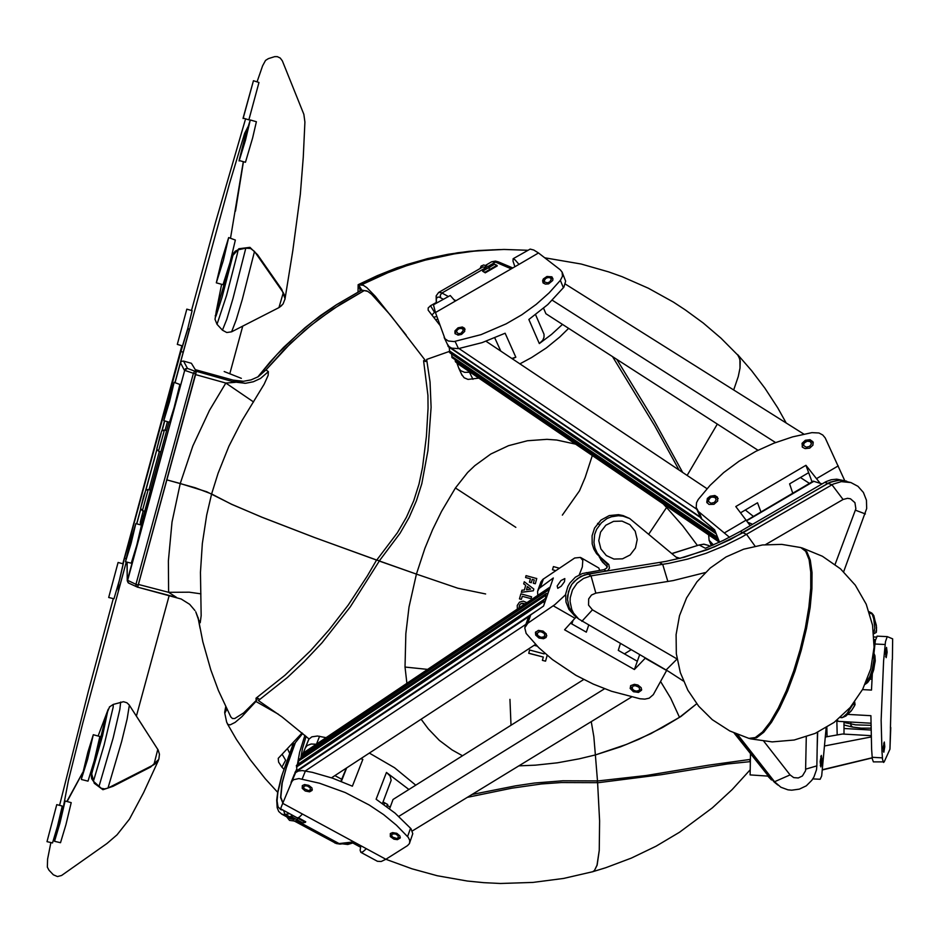 <?xml version="1.0" encoding="UTF-8"?>
<svg xmlns="http://www.w3.org/2000/svg" width="940" height="940" viewBox="0 0 940 940"><rect width="100%" height="100%" fill="white"/><g stroke="black" fill="none" stroke-linecap="round" stroke-linejoin="round"><path stroke-width="1.41" d="M136.629 523.78L140.706 508.693M183.218 352.136L181.009 351.525L188.047 328.236L189.304 329.74L174.969 382.58M215.319 315.664L215.53 316.98L216.224 315.488L222.04 297.134L233.484 253.295L235.364 251.05L238.208 249.782L237.28 254.153L226.564 295.501L217.034 324.323L214.966 319.33L216.27 310.999L232.568 255.845L238.913 248.795L249.934 247.338L257.572 254.752L281.788 289.45L285.067 298.755L283.081 303.973L279.486 307.274M181.009 351.525L124.056 559.935L118.358 584.938L118.275 591.319L126.266 561.897M181.937 345.72L122.752 563.753M196.319 371.37L195.708 373.967L193.382 373.274L194.474 371.676L196.319 371.37L191.454 363.322L183.512 361.031L187.542 368.421L185.579 368.656L184.369 370.196L180.539 362.699L181.584 361.301L183.512 361.031M186.825 309.154L192.077 310.635L187.788 328.53L182.525 345.885L177.261 344.416L186.825 309.154L177.272 344.416M256.338 121.742L252.684 137.91L245.446 162.303L239.089 160.446L245.129 136.382L250.31 119.921L245.458 140.248L239.124 160.987M228.702 237.526L235.329 240.041L230.006 262.33L222.98 284.714L216.364 282.834L221.687 260.11L228.69 237.526L223.321 260.427L216.364 282.834M258.958 82.462L248.912 119.838L243.096 118.123L253.436 80.758L243.131 118.593M104.164 720.087L109.639 706.774M129.379 705.223L158.214 749.956L159.483 754.256L158.813 759.215M109.428 707.033L113.223 704.389L113.106 707.28L104.14 745.02L93.424 781.293L91.697 778.649L91.274 775.606L106.972 712.626L91.627 773.573L94.2 783.243L102.954 789.753L112.976 786.31L150.635 767.028L158.743 759.438M108.676 597.476L113.916 598.839L119.862 578.676L123.293 563.918L118.04 562.508L108.676 597.476L118.04 562.508M47 841.617L52.523 842.957L57.493 826.425L62.334 806.062L56.788 804.652L47 841.617L56.788 804.652M54.461 841.253L60.489 842.722L65.953 824.709L71.158 802.619L65.107 801.021L59.138 821.055L54.461 841.253L59.901 823.217L65.107 801.021M81.439 779.495L87.996 781.128L94.282 760.86L99.91 736.549L93.283 734.775L87.89 752.07L81.404 778.908L87.643 759.191L93.283 734.775M138.274 585.044L137.593 587.206L138.121 584.997L135.971 584.292L193.382 373.274L184.757 370.36L187.295 368.374L196.131 371.629L138.121 584.997L195.708 373.967M143.209 510.82L140.377 521.653L140.377 524.79M135.783 523.557L141.529 525.154L136.758 545.188L131.259 563.225L125.549 561.721L131.013 543.661L135.783 523.557L130.084 542.521L125.549 561.721M169.505 422.213L174.159 407.514L179.881 384.448L174.159 382.357L169.564 401.662L163.807 420.685L168.542 400.851L174.159 382.357M128.369 582.941L127.229 580.779L128.51 583.035L137.452 587.159L136.124 586.114L135.971 584.292L127.311 580.18L184.71 370.337L127.664 580.438L127.817 582.26L129.133 583.282M157.826 749.298L153.901 764.631L156.721 762.528L158.637 759.638M113.223 704.389L123.481 701.722L126.841 702.756L129.332 705.129L127.088 719.018L121.624 741.648L107.994 788.12L104.657 788.954L101.238 788.261L93.424 781.293M284.926 299.355L284.773 295.936L283.281 292.681L278.98 307.568L281.788 305.524M278.933 307.568L231.593 331.82L236.21 319.941L242.344 299.531L254.458 251.415L283.281 292.681M231.581 331.82L226.74 332.537L222.404 330.152L226.716 319.318L232.979 298.497L245.763 248.125L250.651 248.501L254.458 251.415M436.865 316.463L433.751 317.262M437.735 322.349L438.804 322.056M437.781 319.106L435.655 319.694M198.681 620.541L198.822 621.352M258.183 376.67L277.065 354.404L297.933 334.005L312.867 321.539L336.626 304.666L361.818 290.119L364.25 290.531L333.054 309.002L311.152 325.181L290.695 343.218L265.997 369.902M224.202 371.488L241.38 378.303L224.202 371.488M291.929 744.421L292.493 745.608M289.567 753.093L287.593 749.039M667.165 506.578L666.589 507.459L682.828 525.871L697.433 545.541L682.828 525.871L666.589 507.459L667.165 506.578M679.55 717.373L696.716 703.755L680.866 716.527L650.797 733.647L626.651 744.409L595.337 754.891L620.482 746.771L638.836 739.286L662.5 727.513L679.55 717.373L670.631 698.232L660.573 681.441M472.291 794.37L515.649 785.84L534.566 783.032L562.86 780.799L597.464 780.893L595.337 754.891L597.464 780.87L598.251 780.893L646.297 775.465L708.654 765.125L750.39 759.367M737.571 354.615L739.874 359.162L740.074 368.104L738.288 376.588L733.682 389.959L738.288 376.576L740.074 368.022L740.215 361.054L738.558 355.907L720.992 338.177L703.238 323.007L685.413 309.918L673.416 302.128L648.389 288.251L622.174 276.724L608.697 271.872L581.12 264.046L544.742 257.76M717.326 424.069L687.128 475.44L717.326 424.069M750.379 760.472L749.826 759.426M597.123 780.893L597.264 781.563M750.226 761.682L727.36 763.938L661.372 774.689L597.605 782.785L599.649 820.973L599.309 850.406L597.076 865.117L594.386 870.593L592.447 871.815L594.397 870.581L597.064 865.129L599.309 850.312L599.638 820.796L597.605 782.668L561.18 782.573L541.417 783.901L511.853 788.214L467.333 797.402M749.873 760.495L750.355 761.6M662.888 503.652L666.589 507.459L662.888 503.652M455.395 487.978L467.638 472.468L474.771 465.629L490.751 454.055L508.528 445.654L527.481 440.696L546.939 439.344L556.656 440.038L575.609 444.138L556.656 440.038L546.939 439.344L527.481 440.696L508.528 445.654L490.751 454.055L474.771 465.629L467.638 472.468L455.395 487.978L441.589 511.36L432.6 529.608L424.821 548.384L416.397 574.082L424.821 548.384L432.6 529.608L441.589 511.36L455.395 487.978L515.884 527.399M449.355 351.419L426.596 359.409L430.085 382.028L431.155 407.267L427.888 450.624L421.825 483.618L416.479 500.738L409.147 517.47L400.135 533.203L379.302 560.992L416.397 574.082L409.053 606.97L405.798 633.63L405.034 667.059L406.856 683.368L405.034 667.059L405.798 633.63L409.053 606.97L416.397 574.082L379.337 561.015L350.303 606.852L322.068 642.702L304.149 661.772L287.37 677.482L258.371 700.559L282.118 716.985L309.072 738.969M462.539 755.725L452.07 749.92L439.332 740.332L428.24 728.876L421.179 719.194L428.24 728.876L439.332 740.332L452.07 749.92L462.539 755.725M595.337 754.891L579.216 758.874L557.444 762.822L535.436 765.195L518.845 765.924L535.436 765.195L557.444 762.822L579.216 758.874L595.337 754.891L593.892 736.666L591.272 721.638M612.563 356.66L654.757 425.879L679.009 470.024M682.663 472.468L653.911 420.192L616.769 359.362M268.358 371.606L268.088 375.436L264.128 384.225L242.085 420.509L228.913 446.312L218.115 473.243L211.665 494.017L231.581 504.287L262.06 517.247L314.63 537.515L376.717 560.076L397.385 532.686L406.468 517.282L413.753 500.82L419.052 484.065L422.507 467.403L426.396 436.266L428.041 408.301L427.923 395.399L423.541 360.76L425.045 359.973L390.406 315.135L371.582 294.232L367.81 291.365L364.25 290.531L340.668 304.043L318.319 319.565L304.184 330.974L284.268 349.586L266.02 369.855L268.358 371.606L260.474 378.514L253.33 381.805L245.575 383.238L235.129 382.145L233.132 380.136L243.46 381.252L251.121 379.866L258.206 376.658L266.02 369.855M376.717 560.076L379.443 560.816M230.746 716.82L232.474 718.466L234.824 718.466L243.719 712.908L256.127 700.488L256.056 698.232L284.985 675.284L310.705 650.644L329.153 629.835L348.211 604.996L367.317 575.997L376.623 560.04L314.324 537.41L261.896 517.176L231.487 504.24L206.671 491.738L180.233 483.466L192.806 445.971L209.491 410.263L225.823 383.003L235.388 382.333L196.296 371.347L195.238 369.596L233.132 380.136M425.045 359.973L425.75 361.524L423.541 360.76M253.506 401.944L225.823 383.003L195.532 374.59L166.897 479.858L195.132 487.789L211.665 494.017L206.659 515.108L202.276 543.555L200.502 572.307L201.207 615.724L200.161 622.691L198.481 619.46M194.897 610.483L189.598 604.35L181.244 599.003L137.639 587.124L176.52 597.358L168.648 592.365L168.378 560.98L172.067 522.041L180.245 483.466L166.897 479.858L138.321 584.856M379.396 560.875L377.093 560.158M382.474 803.336L383.861 804.44L385.083 803.054M257.407 698.044L256.127 700.488M225.682 706.751L224.66 712.391L226.916 709.289L224.801 713.19L226.681 722.214L227.974 724.458L230.194 724.846L235.165 722.414L241.85 716.75L255.868 701.522L257.678 698.173L259.088 699.031L258.759 700.241M597.605 782.668L597.1 780.893M257.678 698.173L256.056 698.232M230.888 717.067L218.444 690.524L210.772 669.891L202.805 641.632L198.199 618.132L195.708 611.799L199.527 622.491M138.439 584.433L168.648 592.365L189.304 592.165L200.901 593.869M519.103 607.863L519.514 605.16L521.019 603.609L525.119 603.821L522.699 603.186L520.678 603.868L519.362 605.583L519.127 607.851M517.329 609.061L517.294 605.489L519.479 602.223L523.239 601.177L526.894 602.622M361.536 289.649L360.196 290.354L358.175 284.714L358.07 291.988M359.397 291.283L360.196 290.354M499.516 249.547L468.332 251.415L447.663 254.411L427.195 258.782L407.032 264.528L387.268 271.625L358.563 284.726L387.233 271.637L406.973 264.551L427.101 258.805L457.839 252.754L478.542 250.451L499.516 249.547M364.356 290.554L366.964 290.977M439.849 325.087L428.205 310.212L428.147 307.979L430.508 305.688L434.468 312.291L431.965 314.982M430.508 305.688L436.172 302.562M480.892 250.651L504.005 249.441L527.787 250.275M493.054 249.817L473.525 251.25L454.091 253.906L425.28 260.168L406.409 265.832L387.891 272.671L360.96 285.079L363.263 285.337L366.788 287.581L375.342 296.358L406.209 335.11M282.2 754.514L285.69 760.225L281.894 767.181L278.569 762.14L278.24 758.333L302.128 733M283.821 769.202L281.894 767.181M255.868 701.522L278.44 714.271M342.606 843.826L347.753 844.519L354.451 842.416M802.149 446.7L802.807 444.021L806.085 441.377L810.386 440.907L813.37 442.893M803.677 444.385L803.865 445.701L806.261 447.217L809.634 446.43L811.432 443.927L810.303 441.612L807.107 441.201L804.241 443.022L803.677 444.385M543.097 282.881L545.376 284.162L548.607 283.88L552.708 280.496L553.014 278.804L551.898 276.865L546.962 276.466L543.367 278.992L542.603 280.708L543.109 282.905L543.696 280.508L545.482 278.687M548.349 277.464L551.251 277.535L553.002 278.675M544.354 280.437L544.754 282.094L547.703 282.799L549.935 281.788L551.263 279.133L550.217 277.77L547.903 277.523L545.682 278.522L544.354 280.437M713.413 544.942L709.113 540.253L708.678 534.884M729.522 537.363L698.397 511.442L696.211 507.447L696.54 502.7L698.314 499.363L710.041 485.416L723.73 472.609L739.11 461.176L755.925 451.306L773.867 443.175L792.62 436.924L811.866 432.67L818.999 433.023L822.782 434.95L825.202 437.958L844.684 480.563M719.535 542.227L714.659 529.761L700.876 518.293L696.599 508.704M717.455 497.096L717.714 501.02L713.965 504.287L708.983 504.416L706.763 502.277L707.385 498.459L710.123 496.179L714.846 495.533L717.455 497.096M820.197 483.313L805.909 465.347L735.832 506.554L750.261 525.66M802.455 447.146L802.09 443.304L805.368 440.249L810.033 439.673L813.03 441.765L812.994 445.043L809.716 448.086L805.051 448.65L802.455 447.146M489.305 268.863L488.882 267.7L489.998 267.254L483.748 265.01L481.186 266.067L480.046 268.534M715.951 533.062L449.79 352.712L716.104 533.697M717.937 538.15L452.516 357.882M455.183 359.785L455.371 361.724L458.168 364.038L719.476 542.251M451.553 353.91L452.199 357.752M449.25 347.213L449.79 352.712M447.804 345.086L448.31 346.578L700.159 517.317M707.056 502.877L707.879 499.669L710.957 497.237L715.269 496.755L718.101 498.576M711.98 497.084L710.334 497.777L708.49 500.303L708.654 501.643L710.981 503.206L714.341 502.43L716.174 499.892L715.129 497.519L711.98 497.084M460.259 328.319L463.197 328.26L465.041 329.364M455.277 333.935L455.618 331.808L457.569 329.576M459.754 328.413L457.757 329.411L456.429 331.503L458.25 333.747L460.953 333.324L463.349 330.422L462.445 328.683L459.754 328.413M447.311 344.005L448.921 346.484L451.717 348.176L458.426 348.576L482.079 342.571L505.144 333.254L515.86 357.188L511.818 358.493M535.6 314.665L544.025 334.299L544.084 337.213L542.744 340.233L539.384 343.535L528.914 319.482L547.762 304.525L563.836 287.205L565.633 281.213L562.155 272.189L560.299 269.721L538.549 253.013L518.962 264.328L515.167 259.887L513.076 258.77L512.97 261.144L514.885 266.69M435.514 312.538L433.469 304.748L450.284 295.466L455.195 301.176L435.514 312.538L444.973 338.706L448.31 340.973L453.997 341.526L480.986 334.581L506.131 323.853L521.829 314.759L536.293 304.325L549.219 292.798L560.346 280.402L562.449 276.207L562.155 272.189M456.981 363.157L458.791 368.304L460.741 370.701L464.666 372.346L470.141 372.205M461.881 374.731L464.078 377.715L467.979 379.372L478.871 378.162M512.347 358.845L515.86 357.188M519.879 363.874L531.617 357.564L546.316 347.953L559.664 337.131L568.606 328.365M539.384 343.535L551.51 334.382L562.472 324.418M464.595 328.307L462.315 326.979L457.968 327.766L454.948 330.845L454.925 333.371L458.05 335.169L461.493 334.464L464.76 331.362L464.595 328.307M513.076 258.77L530.137 249.135L533.838 250.017L538.549 253.013M282.846 802.971L280.602 797.59L281.836 783.596L287.652 762.763L294.749 743.411M304.865 735.339L299.59 752.188L297.381 764.596M282.881 802.889L280.837 797.202L282.294 782.914L286.371 767.745L295.442 742.541M290.413 818.881L293.785 819.316L293.08 820.326L293.962 821.031L298.05 820.338L297.063 819.48L297.792 818.611M633.008 689.795L630.446 685.977M641.644 689.431L637.391 691.147M632.009 688.245L633.536 690.218L636.168 691.17L639 690.5L639.705 688.961L638.8 687.187L635.417 685.671L633.149 686.024L632.009 688.245M391.393 835.86L390.359 833.604M400.287 837.27L396.786 838.492L398.243 837.763L398.078 835.66L395.399 833.945L392.438 834.062L391.604 835.178L392.45 837.035L396.786 838.492M874.094 639.4L875.469 639.905M885.797 654.734L886.244 655.979L886.749 653.97L886.479 649.164L885.797 654.734M872.214 757.922L869.9 758.486M883.682 745.103L883.812 750.555L884.564 745.831L884.223 743.74L883.682 745.103M820.726 758.815L820.949 765.019L821.854 758.991L821.384 757.241L820.726 758.815M294.855 773.42L295.43 771.658L536.293 611.047M295.889 771.364L296.852 769.484L296.746 765.019L543.813 599.697M298.168 764.067L298.65 760.037L299.601 759.179M301.94 757.464L302.269 754.691L305.664 751.413L550.17 586.971M548.96 590.438L549.865 587.841M544.331 603.715L543.637 600.026L545.729 597.887L545.799 593.927L548.067 592.987M312.303 789.482L308.684 790.611L310.388 789.694L310.118 787.779L307.298 785.922L304.877 785.864L303.62 787.027L304.196 788.801L308.684 790.611M303.397 787.861L302.386 785.511M546.857 635.781L545.282 636.991L542.356 637.391M538.232 635.969L536.352 634.112L535.694 631.915M544.836 634.723L543.896 633.219L541.076 631.809L539.055 631.821L537.234 633.266L537.809 635.522L540.935 637.297L544.06 636.827L544.836 634.723M537.845 595.255L537.539 591.53L539.043 588.464L553.308 577.971L543.496 606.1L530.736 614.866L527.763 623.279L554.882 604.678L565.61 594.668M537.798 590.59L540.923 581.825L542.862 579.357L574.681 557.972L580.297 557.385L582.741 560.322L582.318 566.926L579.275 574.798M666.66 670.349L653.335 694.66L649.152 698.138L644.875 699.078L640.023 698.773L611.517 691.241L593.234 684.073L575.903 675.32L552.344 659.563L538.679 647.566L526.153 633.49L524.779 627.755L527.763 623.279M630.787 685.566L634.418 684.261L637.884 684.978L641.174 687.716L641.538 690.172L638.483 692.463L633.431 691.711L630.188 688.468L630.787 685.566M576.138 616.993L564.611 629.835L634.371 669.574L645.38 658.024M546.14 637.473L543.59 638.742L538.949 638.037L535.636 635.135L535.436 632.373L538.444 630.376L543.085 631.069L546.422 633.971L546.14 637.473M557.232 586.019L560.945 580.532L564.87 578.629L564.482 581.719L561.192 586.231L557.737 588.322L557.232 586.019M525.049 626.686L528.386 617.439L530.736 614.866M580.873 557.643L598.792 567.983L599.661 570.404M877.138 636.216L875.375 640.399L873.965 653.253M872.367 673.968L871.545 690.03L862.544 689.561M847.845 714.423L870.934 715.704L871.65 749.121L872.32 758.897L873.389 761.811L884.188 761.846L889.945 749.192L890.497 726.843M892.683 638.8L892.448 659.551L892.683 638.8L887.254 636.674L885.48 641.715L883.612 660.926L881.18 720.228L881.932 750.954L882.507 759.508L883.553 762.422M883.882 752.176L884.822 746.724L884.27 742.024L883.189 747.535L883.882 752.176M826.836 727.349L827.13 736.76M836.882 720.322L837.188 734.974M886.197 657.683L887.137 652.254L886.561 647.46L885.515 652.536L886.197 657.683M890.803 727.56L889.945 749.192M870.922 723.212L838.175 721.368L837.375 719.934M826.19 727.736L821.725 775.935L820.162 779.236L812.877 778.861M821.29 755.372L822.218 760.648L820.832 766.958L820.103 761.588L821.29 755.372M767.804 776.052L750.108 774.936L750.496 753.986M360.878 845.706L360.102 850.218L360.843 852.31L362.993 851.746L366.341 848.667L385.858 859.266L407.549 845.671L409.37 843.638L412.825 833.686L410.98 828.751L394.988 813.077L376.164 799.259L386.434 772.398L390.123 775.911L391.181 780.306L382.439 803.453M360.843 758.662L362.875 759.45L352.371 786.24L332.607 778.25L312.268 772.339L302.234 770.506L298.415 771.023L295.595 772.586L282.717 803.3L302.504 814.028L299.32 817.224L297.322 817.87M409.546 843.204L409.723 840.407L408.348 837.411L396.504 825.226L383.614 814.675L369.162 804.993L345.203 792.584L319.577 783.243L298.92 778.59L293.515 779.754L291.036 782.386L294.361 774.313M302.316 785.593L302.234 788.343L305.324 791.034L309.601 791.821L312.08 790.387L311.916 788.014L308.802 785.311L304.537 784.536L302.316 785.593M385.858 859.266L381.123 861.451L377.304 861.228M408.841 789.494L386.434 772.398M415.703 785.182L394.506 767.792L369.338 753.105M326.074 737.689L317.473 736.02L311.822 736.819L308.919 739.204L305.371 747.688M362.875 759.45L360.972 758.58M390.394 833.58L390.382 836.565L393.93 839.197L397.35 839.702L400.17 838.01L399.876 835.872L396.809 833.298L392.603 832.57L390.394 833.58M297.357 817.894L280.59 808.8L282.717 803.3M319.623 736.314L316.38 744.21L311.175 743.998L307.157 745.491L305.347 747.723L302.833 754.056M683.404 681.089L668.669 671.524L578.676 619.049L573.529 613.068L571.767 609.508L570.098 601.718L570.239 597.699L572.46 589.956L577.031 583.305L583.458 578.441L591.06 575.891L669.01 563.295L687.704 559.006L706.011 553.261L723.823 546.07L741.037 537.504L833.193 484.041L841.253 481.609L850.888 482.549L839.843 480.117L830.337 482.067L730.121 539.666L707.855 549.536L679.608 558.419L676.671 557.643L629.683 518.492L623.091 516.13L618.414 515.684L611.423 516.741L607.052 518.574L601.306 522.816L596.606 529.232L594.644 534.366L593.927 542.521L594.949 547.856L597.135 552.814L600.366 557.126L608.721 564.423L609.508 568.16L608.016 570.333L606.194 571.109L604.079 569.699L582.401 573.506L575.362 577.219L569.851 583L567.854 586.478L565.657 594.139L566.033 602.047L568.923 609.343L574.434 615.618M604.079 569.699L606.805 567.96L607.264 564.164L596.548 553.719L593.833 549.077L592.223 543.919L592.036 535.788L594.527 527.998L600.977 520.02L609.284 515.578L618.579 514.627L623.15 515.531L629.412 518.363M675.977 557.056L680.031 558.337M606.194 571.109L584.433 574.928L577.36 578.664L571.814 584.469L568.406 591.718L567.466 599.649L569.135 607.393L573.188 614.125L576.42 617.227L575.268 617.98M817.471 732.389L816.848 765.924L816.472 769.754L813.923 777.075L811.819 780.365L806.238 785.781L799.306 789.189L791.739 790.235L787.967 789.835L780.94 787.215L770.812 778.614L735.632 733.752L774.372 782.209M635.428 548.067L630.164 554.964L622.503 558.877L613.961 559.089L606.241 555.552L600.836 548.984L598.803 540.629L600.566 532.146L605.83 525.237L613.526 521.301L622.08 521.113L629.788 524.661L635.182 531.241L637.202 539.584L635.428 548.067M734.093 733.071L771.564 779.93M698.89 545.047L703.813 544.178L708.525 545.435L703.884 544.201L699.102 544.977L705.388 548.196L723.154 540.524L740.274 531.464L742.976 532.698L714.471 546.88L684.402 557.197L665.814 561.462L588.299 573.976L580.744 576.502L574.352 581.343L571.814 584.469L569.816 587.958L567.607 595.654L567.466 599.649L569.135 607.393L573.188 614.125L576.42 617.227M846.623 481.186L836.729 479.106L831.23 479.741L825.99 481.656L740.274 531.464M746.525 520.466L813.218 481.21L822.018 483.924M607.381 566.738L602.375 562.014L599.309 556.797M600.789 559.723L607.334 566.902M835.12 564.482L855.846 508.74L854.942 502.724L850.477 498.811L847.504 498.271L843.11 499.469L765.701 544.554M705.188 572.589L673.228 580.591L595.831 593.14L591.53 595.079L588.734 598.909L588.581 605.125L592.459 609.872L677.023 658.94M763.762 741.237L790.105 774.936L793.724 777.568L798.236 777.956L802.408 775.97L805.545 770.659L806.285 736.854M846.658 481.198L838.457 480.14L829.057 482.678L742.976 532.698L746.618 534.355L755.079 546.116M768.027 776.334L771.293 779.695M850.888 482.549L858.044 486.368L863.449 492.478L866.457 500.151L866.727 508.493L843.673 571.79M873.707 633.713L874.752 628.155L873.777 618.696L872.038 613.738L869.159 611.764L871.803 613.139L873.836 615.724L876.609 627.497L876.256 632.35L873.718 633.83M840.442 717.361L842.017 717.737L840.536 717.525L842.957 717.197L846.964 713.66L853.532 703.461M748.968 738.405L755.278 737.559L762.422 732.048L770.236 722.084L778.32 708.102L786.275 690.759L793.689 670.913L800.14 649.599L805.31 627.955L808.905 607.111L810.762 588.158L810.809 572.072L809.058 559.617L805.65 551.345L800.774 547.585L781.727 544.378L762.446 544.906L743.646 549.148L726.033 556.927L710.264 567.936L696.951 581.778L686.564 597.922L679.514 615.747L676.048 634.606L676.307 653.793L680.278 672.558L687.81 690.23L698.632 706.128L712.332 719.652L729.745 730.979L749.145 738.452M801.432 547.797L806.908 551.768L810.303 560.076L812.043 572.542L811.984 588.628L810.127 607.534L806.532 628.331L801.385 649.939L794.946 671.195L787.556 690.994L779.613 708.325L771.529 722.296L763.727 732.284L756.582 737.83L749.709 738.57M854.249 704.33L854.507 705.881L851.264 710.816L846.294 715.681L843.521 717.138M873.401 615.136L876.339 625.264L876.562 630.681L875.692 631.21M153.772 461.281L156.839 449.426M161.927 430.731L164.594 420.897M174.993 382.592L229.548 183.265L244.659 133.327L247.89 126.853M243.307 162.232L235.447 211.195M145.724 490.21L153.643 461.058L145.794 490.139M140.718 508.798L136.653 523.792M126.301 561.909L82.72 723.354L68.35 780.682L63.755 804.664M67.128 801.526L82.626 772.762M126.982 562.096L127.229 580.779L127.076 562.12M108.018 709.818L102.625 735.703L91.45 774.595M120.673 702.062L119.862 709.3L113.106 737.982L98.947 786.698M147.698 491.42L142.351 510.596L140.695 508.411L143.632 496.355L145.782 490.151L148.015 489.493L147.698 491.42M145.065 492.572L140.765 507.788L145.065 492.572M163.877 431.871L158.472 451.224L156.816 449.026L159.765 436.924L161.715 430.99L164.159 430.073L163.877 431.871M161.222 433.046L156.886 448.427L161.222 433.046M198.035 617.462L200.126 628.39M241.38 378.303L240.44 377.998M648.823 534.049L666.589 507.459M562.379 515.061L579.486 490.798L585.209 477.532L592.282 455.501M485.628 593.927L457.815 588.193L416.397 574.082M427.688 669.351L405.034 667.059M509.891 699.337L510.996 725.234M511.196 268.817L494.793 261.849L491.644 261.849L495.509 261.108L498.435 261.908L495.862 261.908L488.048 266.384M443.139 299.155L439.215 297.099L437.218 297.252L436.313 299.237L436.477 302.997M482.819 266.937L438.651 292.434L441.33 292.704L448.004 296.347M440.625 297.733L440.32 295.101L441.929 293.01L486.18 267.465M482.761 266.972L485.792 267.289L485.369 266.149L486.485 265.703M293.351 743.622L282.223 774.595L277.887 792.291L277.1 800.939L278.052 806.814L280.778 809.716L282.811 810.01M300.812 758.216L302.48 748.71L306.076 736.373M289.685 813.723L283.904 814.675L281.507 814.064M294.055 819.269L284.773 814.158L283.68 810.48M334.769 842.91L338.4 843.697L353.804 841.864M341.067 844.014L339.176 843.709L296.511 820.596M843.956 722.461L855.576 724.857L870.945 725.375M850.77 722.084L850.97 725.504L852.58 727.031L861.24 728.136L870.969 728.112M671.853 553.554L699.09 544.965L671.9 553.601M865.634 683.216L869.712 676.647L872.261 669.362L873.942 659.481L873.554 654.064L874.882 656.238L875.199 660.691L873.695 669.75L871.627 675.754L869.148 680.443L865.634 683.227M842.017 717.737L845.906 716.033L851.805 710.205L855.071 704.718L854.683 701.945M869.453 613.021L873.025 614.361M285.079 298.662L292.751 250.581L300.307 194.368L303.268 157.262L304.877 122.059L303.796 114.292L282.317 60.865L280.261 58.045L277.265 56.623L274.727 56.623L268.394 58.597L265.574 60.395L262.624 65.765L257.043 81.839M216.282 310.987L221.629 284.327M230.523 238.043L243.237 162.209M191.513 310.47L215.425 222.874L245.458 119.31M229.807 373.709L242.814 326.074M113.282 598.674L88.466 690.865L59.584 805.333M50.889 842.557L47.635 859.184L47.306 867.103L48.974 870.229L53.31 874.799L57.458 876.527L61.582 875.469L106.984 843.497L117.042 834.873L129.438 819.081L143.608 792.596L158.355 760.484M169.235 595.443L136.394 716.068M82.65 772.645L66.834 801.456M98.066 735.985L108.229 709.242M257.877 376.846L270.25 361.759L283.539 347.483L305.089 327.684L320.434 315.664L336.497 304.63L361.771 290.049M737.618 354.662L751.671 370.76L764.89 388.173L777.686 407.843L786.169 422.965M592.647 871.756L605.736 867.749L631.327 858.056L655.991 846.2L679.55 832.276L712.414 807.777L732.119 789.541L750.202 769.707M592.635 871.756L563.683 878.43L532.91 882.484L500.409 883.482L483.771 882.695L467.145 881.027L437.194 875.727L411.978 868.854L385.882 859.242M360.514 847.21L352.947 843.062M500.527 249.523L468.99 251.297L448.098 254.258L427.43 258.629L397.044 267.783L377.328 275.596L358.175 284.714M227.221 723.612L236.457 739.451L250.146 759.673L265.339 778.766L277.676 792.279M438.651 292.434L436.101 295.912L436.278 303.115M290.66 819.022L281.742 814.193L278.757 811.455L277.206 807.73L276.713 799.987L277.758 791.797L281.554 776.44L293.304 743.587M354.744 842.381L340.069 844.096L336.238 843.58L294.279 820.984M286.853 816.954L289.567 820.385L294.044 821.019M750.437 738.793L772.21 741.848L794.136 740.039L815.133 733.459L834.156 722.414L850.265 707.456L862.673 689.314L870.745 668.869L874.082 647.155L872.52 625.241L866.151 604.209L855.283 585.091L840.454 568.841L822.418 556.257L802.055 547.938M865.153 684.297L867.608 682.581L870.123 678.997L873.307 671.184L875.246 660.902L874.928 655.591L873.683 652.877M153.643 461.058L156.827 449.32M161.856 430.802L164.547 420.885M141.012 524.955L168.965 422.095M167.426 421.672L165.076 430.32M159.33 451.459L148.931 489.74M136.782 523.827L140.788 509.092M145.982 489.952L156.91 449.72M162.126 430.532L164.723 420.932M175.134 382.627L180.539 362.699M119.897 585.338L118.358 584.938M153.901 764.631L107.994 788.12M233.132 254.188L216.2 311.387M238.208 249.782L245.763 248.125M144.466 494.264L141.635 504.663L144.466 494.264M160.599 434.844L157.767 445.278L160.599 434.844M244.482 383.285L195.238 369.596L191.454 363.322M302.645 733.435L294.22 744.092L292.892 743.364M537.257 646.156L534.096 645.31L537.234 646.133M552.473 569.781L555.399 570.58L552.473 569.793L553.39 566.562L558.983 568.077M520.889 593.88L531.594 596.759L531.041 598.686L522.264 596.336L521.394 599.368L519.479 598.851L520.889 593.88M526.083 575.609L536.787 578.511L535.283 583.764L533.368 583.246L534.308 579.921L532.252 579.369L531.312 582.683L529.396 582.165L530.336 578.852L525.53 577.548L526.083 575.609M524.332 581.778L533.791 589.016L533.286 590.813L521.347 592.282L521.935 590.214L524.367 589.968L525.707 585.268L523.745 583.834L524.332 581.778M547.186 655.345L545.529 661.161L542.345 660.315L543.261 657.119L528.691 653.253L529.608 650.045L544.178 653.911L544.448 652.959M536.752 578.5L535.283 583.764L533.368 583.235M532.252 579.369L534.308 579.921M532.228 579.346L531.312 582.683M531.288 582.671L529.396 582.154M525.542 577.536L530.336 578.852M533.767 588.992L533.286 590.813L521.347 592.259M525.683 585.244L523.745 583.834M530.665 589.145L527.387 586.501L526.494 589.756L530.665 589.145L527.411 586.525L526.494 589.756M531.558 596.747L531.041 598.686L522.264 596.336M522.24 596.312L521.394 599.368M521.371 599.344L519.479 598.839M547.162 655.321L545.529 661.161M545.505 661.137L542.345 660.303M528.691 653.23L543.261 657.119M361.818 290.119L358.563 284.726L360.96 285.079M543.555 308.249L545.905 313.76L758.004 450.248M775.535 442.529L552.25 300.224M803.97 434.163L565.363 284.115M809.505 483.395L800.41 477.532M745.314 509.95L753.375 516.436M812.09 481.868L805.909 465.347M760.954 511.971L757.558 502.747L740.579 512.735M808.447 472.808L789.553 483.924L792.82 493.218M496.919 265.268L494.534 264.234L482.596 271.131L485.263 272.812L497.26 265.879L496.919 265.268L484.923 272.201L485.263 272.812M482.596 271.131L484.923 272.201M707.009 488.694L485.968 341.255M696.822 509.28L459.002 348.47M455.195 301.176L518.962 264.328M292.704 815.368L290.636 816.296L297.134 819.809M298.086 820.326L302.668 822.806L305.394 822.359L293.304 815.814L290.636 816.296M305.394 822.359L305.712 821.748L298.403 817.788M583.693 679.514L393.085 799.411L389.583 808.706M631.045 649.74L624.454 653.876M604.538 688.738L398.819 816.402M631.61 696.986L412.343 831.019M875.246 641.127L874.141 641.115M825.637 737.019L842.452 734.046L871.122 735.691M871.157 736.937L825.003 745.902M872.191 757.711L822.794 769.566M331.479 777.874L535.53 644.382M305.465 770.859L525.848 624.442M639.635 654.698L634.371 669.574M620.4 643.571L618.25 650.339L637.003 661.043M552.72 579.674L551.921 579.228M570.604 623.161L586.384 632.162L588.687 625.229M873.965 637.003L876.245 637.109M892.154 659.927L890.462 728.253M843.979 734.128L843.979 721.697M844.108 728.535L871.004 730.063M817.13 750.755L817.706 732.284M366.341 848.667L302.504 814.028M296.864 768.661L295.701 771.493M302.116 755.854L301.305 757.887M386.646 806.473L387.809 804.546L383.015 801.926M387.057 805.392L390.182 807.107M334.934 775.618L341.714 779.319L346.449 768.074M341.714 779.319L340.914 781.328M747.864 522.276L752.564 524.32M790.105 774.936L774.56 781.681L737.653 734.598M143.35 516.377L141.811 515.966M141.588 522.863L140.236 522.499M712.297 545.412L711.474 543.332M701.98 519.362L699.09 512.065M724.47 532.839L746.207 520.055M816.613 478.601L838.245 465.876M454.138 299.731L455.959 300.73M699.748 516.601L450.554 347.659M449.214 346.743L447.91 345.861M715.34 531.523L449.485 350.914M715.986 533.356L449.402 352.124M716.022 533.485L449.449 352.253M717.608 537.304L451.764 356.331M718.066 538.679L451.893 357.388M718.125 538.785L451.952 357.494M718.9 540.582L455.219 360.866M719.37 541.804L455.512 361.888M560.346 280.402L563.401 287.781M469.589 372.311L472.89 379.337M455.031 341.373L458.426 348.576M294.949 772.539L528.973 616.523M296.441 767.005L543.766 601.635M296.312 765.724L543.567 600.272M296.358 765.595L543.602 600.131M298.65 760.965L545.682 595.326M298.744 759.826L545.705 594.127M298.803 759.708L545.764 593.998M302.093 755.678L548.889 589.885M302.363 754.573L549.113 588.722M543.39 578.958L540.5 587.159M666.577 670.49L645.157 658.259M575.057 618.226L553.308 605.795M573.095 620.4L571.908 623.902M882.355 757.852L872.156 757.241M885.127 644.488L874.87 643.994M870.052 679.103L872.062 679.209L870.052 679.103M302.163 778.943L305.477 770.859M407.572 836.436L410.58 828.269M341.302 781.493L346.672 767.933M600.225 557.608L602.329 558.971M597.546 523.439L599.638 524.649M597.593 523.369L599.685 524.579M843.11 499.469L831.947 484.711L824.744 482.326M595.831 593.14L591.06 575.891L586.266 572.554M746.76 520.784L813.97 481.221M606.124 562.578L608.25 563.953M667.811 581.519L662.712 564.388L659.551 562.543M805.698 769.12L816.848 765.924M666.143 670.044L677.035 659.034M581.919 621.305L592.459 609.872M855.423 510.244L865.341 513.933M256.397 121.718L250.31 119.921M259.005 82.426L253.436 80.758M169.529 422.248L163.807 420.685M126.042 558.642L124.773 558.301M142.892 726.138L129.356 705.176M217.034 324.323L222.404 330.152M142.351 510.596L144.748 511.231M148.015 489.493L150.471 490.151M158.472 451.224L160.869 451.87M164.159 430.073L166.615 430.743M198.058 617.627L198.645 620.482M545.682 278.522L545.153 278.933M548.079 277.5L548.737 277.394M711.31 545.823L708.995 539.983M491.644 261.849L485.581 265.35M512.699 267.947L498.435 261.908M485.792 267.289L487.743 268.159M700.194 517.364L448.31 346.578M457.757 329.411L457.263 329.811M459.989 328.365L460.6 328.236M458.814 368.351L462.139 375.365M444.162 337.437L447.581 344.639M494.793 337.883L500.797 351.149M293.785 819.316L295.63 818.999M843.897 724.999L852.58 727.031M636.991 691.182L638.013 691.147M633.313 690.054L632.502 689.443M392.227 836.8L391.31 835.778M886.561 649.211L885.997 648.588M886.244 655.979L885.621 656.555M871.803 758.039L822.77 769.813M884.258 743.775L883.706 743.141M883.906 750.519L883.295 751.072M821.501 757.311L820.784 756.477M821.067 764.96L820.268 765.689M295.43 771.658L536.552 610.871M296.793 764.995L544.013 599.52M299.143 759.344L546.093 593.622M304.196 788.801L303.315 787.767M541.981 637.402L542.944 637.414M538.514 636.204L537.751 635.616M887.254 636.674L877.043 636.192M377.398 861.275L360.843 852.31M305.347 747.723L308.602 739.839M578.676 619.049L574.011 615.265M708.525 545.435L710.205 546.281M777.862 785.065L774.09 781.986"/></g></svg>
